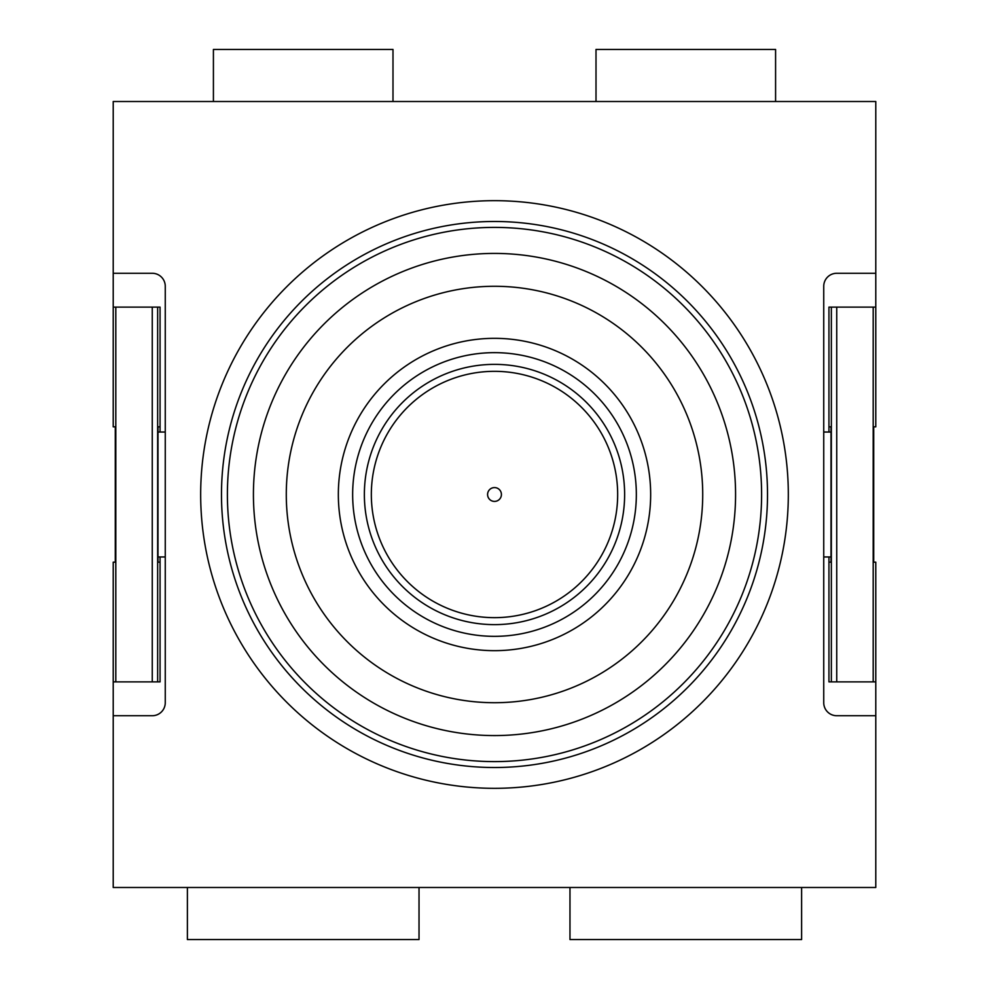 <?xml version="1.0" encoding="UTF-8"?>
<svg xmlns="http://www.w3.org/2000/svg" width="989" height="989" viewBox="0 0 989 989"><rect width="100%" height="100%" fill="white"/><g stroke="black" fill="none" stroke-linecap="round" stroke-linejoin="round"><path stroke-width="1.48" d="M873.188 681.891L873.188 307.109L875.784 307.109L875.784 426.828L873.707 426.828L873.707 562.172L875.784 562.172L875.784 681.891L828.943 681.891L828.943 556.968M113.216 307.109L115.812 307.109L115.812 681.891L113.216 681.891L113.216 562.172L115.293 562.172L115.293 426.828L113.216 426.828L113.216 101.508L875.784 101.508L875.784 307.109M113.216 681.891L113.216 887.492L875.784 887.492L875.784 681.891M160.057 432.032L160.057 426.828L157.993 426.828L157.993 562.172L160.057 562.172L160.057 556.968M160.057 562.172L160.057 681.891L152.257 681.891L152.257 307.109L160.057 307.109L160.057 426.828M828.943 432.032L828.943 307.109L836.743 307.109L836.743 681.891M364.372 495.637A130.128 130.128 0 0 1 364.372 494.5M873.188 307.109L836.743 307.109M828.943 562.172L831.007 562.172L831.007 426.828L828.943 426.828M875.784 715.727L836.743 715.727A13.018 13.018 0 0 1 823.738 702.709L823.738 286.291A13.018 13.018 0 0 1 836.743 273.273L875.784 273.273M113.216 273.273L152.257 273.273A13.018 13.018 0 0 1 165.262 286.291L165.262 702.709A13.018 13.018 0 0 1 152.257 715.727L113.216 715.727M115.812 681.891L152.257 681.891M115.812 307.109L152.257 307.109M157.647 307.109L157.647 681.891M831.353 681.891L831.353 307.109M650.663 494.5A156.163 156.163 0 0 0 494.5 338.337A156.163 156.163 0 0 0 338.337 494.5A156.163 156.163 0 0 0 494.5 650.663A156.163 156.163 0 0 0 650.663 494.5M187.391 887.492L187.391 939.55L419.027 939.55L419.027 887.492M569.973 887.492L569.973 939.55L801.609 939.55L801.609 887.492M775.586 101.508L775.586 49.45L596.008 49.45L596.008 101.508M392.992 101.508L392.992 49.45L213.414 49.45L213.414 101.508M286.291 494.5A208.209 208.209 0 0 0 598.605 674.819A208.209 208.209 0 0 0 598.605 314.181A208.209 208.209 0 0 0 286.291 494.5M157.993 432.032L165.262 432.032M157.993 556.968L165.262 556.968M831.007 432.032L823.738 432.032M831.007 556.968L823.738 556.968M494.5 624.628A130.128 130.128 0 0 1 381.803 429.436A130.128 130.128 0 0 1 607.197 429.436A130.128 130.128 0 0 1 494.5 624.628M380.357 578.713A141.847 141.847 0 0 1 423.366 371.777A141.847 141.847 0 0 1 624.306 437.311A141.847 141.847 0 0 1 380.357 578.713M200.668 494.5A293.832 293.832 0 0 1 641.416 240.043A293.832 293.832 0 0 1 641.416 748.957A293.832 293.832 0 0 1 200.668 494.5M494.5 253.419A241.081 241.081 0 0 0 285.722 615.034A241.081 241.081 0 0 0 703.278 615.034A241.081 241.081 0 0 0 494.5 253.419M494.5 227.396A267.104 267.104 0 0 1 761.604 494.5A267.104 267.104 0 0 1 494.5 761.604A267.104 267.104 0 0 1 227.396 494.5A267.104 267.104 0 0 1 494.5 227.396M494.5 767.513A273.013 273.013 0 0 0 767.513 494.5A273.013 273.013 0 0 0 494.5 221.487A273.013 273.013 0 0 0 221.487 494.5A273.013 273.013 0 0 0 494.5 767.513M494.5 501.411A6.911 6.911 0 0 1 488.517 491.038A6.911 6.911 0 0 1 500.483 491.038A6.911 6.911 0 0 1 494.5 501.411M494.5 617.655A123.155 123.155 0 0 0 601.164 432.922A123.155 123.155 0 0 0 387.836 432.922A123.155 123.155 0 0 0 494.5 617.655"/></g></svg>
